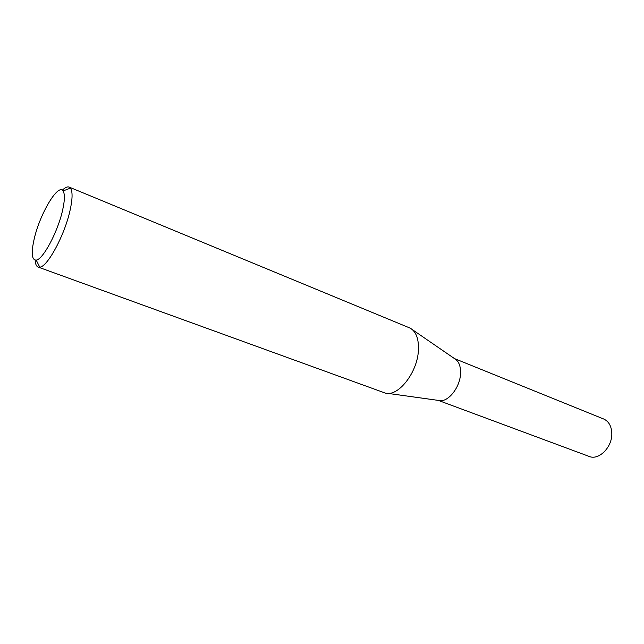 <?xml version="1.0" encoding="UTF-8"?>
<svg xmlns="http://www.w3.org/2000/svg" width="644" height="644" viewBox="0 0 644 644"><rect width="100%" height="100%" fill="white"/><g stroke="black" fill="none" stroke-linecap="round" stroke-linejoin="round"><path stroke-width="0.97" d="M412.434 329.688L454.656 358.708C458.794 361.155 460.766 366.058 460.557 373.399C460.194 387.833 447.322 403.353 438.467 400.415L387.728 393.363M454.479 358.587L603.678 419.002C608.765 421.329 611.478 426.103 611.8 433.323C612.412 447.073 598.831 460.693 589.155 456.427L438.258 400.383M62.283 190.213C65.1 187.468 67.395 186.43 69.166 187.098L410.188 328.142C416.193 331.636 418.93 339.074 418.407 350.465C417.393 372.932 397.702 397.485 385.023 392.985L38.133 267.067C36.37 266.375 35.372 264.056 35.146 260.128M34.374 238.175C30.993 252.754 31.604 260.063 36.217 260.104C42.866 259.669 57.606 232.307 62.452 210.878C64.803 200.582 65.004 193.941 63.048 190.946C58.21 183.081 40.145 213.397 34.374 238.175M69.166 187.098L70.446 188.12C72.764 191.501 72.595 199.101 69.946 210.91C64.472 235.519 47.447 266.89 39.767 267.18L38.133 267.067M36.217 260.104L39.767 267.18M63.048 190.946L70.446 188.12"/></g></svg>
